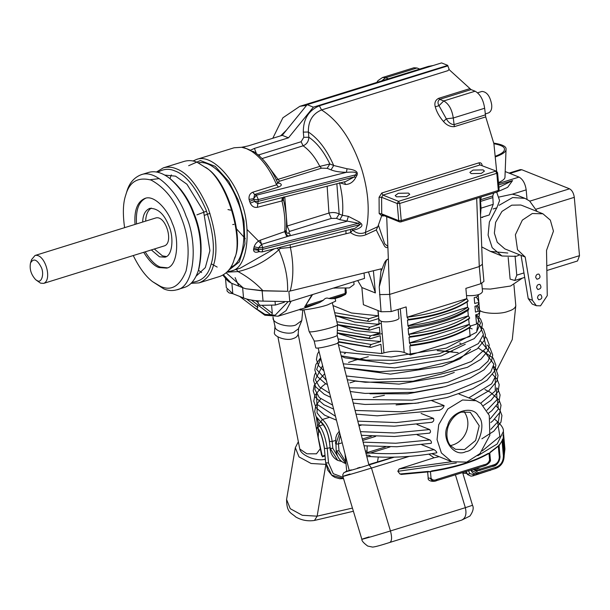 <?xml version="1.0" encoding="UTF-8"?>
<svg xmlns="http://www.w3.org/2000/svg" width="610" height="610" viewBox="0 0 610 610"><rect width="100%" height="100%" fill="white"/><g stroke="black" fill="none" stroke-linecap="round" stroke-linejoin="round"><path stroke-width="0.91" d="M521.42 255.514L504.821 248.88L497.241 242.284L494.367 233.127L495.617 222.345L501.969 211.418L511.737 205.166L520.749 205.013L522.145 205.494L542.915 213.79L550.327 220.126L553.453 231.152L546.529 250.397L547.261 295.652L540.521 305.831L536.365 305.724L532.378 300.272L525.202 257.023L521.054 255.361L528.222 298.618L532.378 300.272M525.202 257.023L517.524 249.749L515.381 234.758L522.343 220.126L532.278 213.523L542.908 213.79M536.365 305.724L532.217 304.062L528.222 298.618M525.004 198.38L517.737 195.475L512.354 194.171L526.178 189.87L527.025 199.325M498.927 197.068L512.354 194.171M482.784 216.969L482.594 217.518L481.9 217.244M481.732 246.913L490.417 251.381L507.787 253.036M519.812 254.873L516.091 256.352L501.977 256.002L492.194 247.69L488.099 235.079L489.372 222.025L496.776 207.842M499.117 205.288L512.659 197.541L524.996 198.372L529.602 200.987L537.151 211.487M505.179 171.555L519.034 177.091C522.846 179.249 525.225 183.503 526.178 189.87M498.675 184.906L512.575 180.59L507.642 187.346L498.637 191.288M482.556 217.038L482.594 217.518M522.404 278.107L510.578 286.029L490.333 289.079L482.266 288.789M508.176 257.367L510.12 279.121L514.787 280.47L516.769 275.156L515.053 255.941M512.575 180.59L498.888 187.3M300.463 308.98C295.072 311.771 317.856 308.325 327.562 304.878L335.698 301.119L335.088 298.481L331.718 298.74L345.542 294.378L340.784 296.742L345.168 294.561L345.13 288.873M251.381 305.32L264.824 315.217L278.053 316.232L307.768 307.005L319.792 302.446L323.407 300.173C325.077 298.13 326.876 297.573 328.813 298.496L331.718 298.74M312.587 294.554L305.274 305.968C304.237 306.899 304.588 307.12 306.334 306.624L319.792 302.446M251.373 300.074L271.481 315.324L272.304 313.311L271.641 305.892M246.57 298.991L257.771 307.509L257.527 304.748M257.771 307.509L256.779 309.423L239.7 296.437M257.992 300.882L258.228 303.528L260.173 305.343L275.362 305.046L284.321 302.263L284.26 301.531M225.487 278.282L226.325 287.645L232.806 293.685L243.542 297.97C248.445 299.884 254.95 300.928 263.055 301.119L289.788 301.637L364.521 278.419L364.04 273.028M360.457 431.651L394.365 432.97L429.661 429.547C430.904 431.346 430.797 432.528 429.326 433.077M363.125 442.143L395.722 443.249L429.936 439.94C431.605 441.579 431.918 442.692 430.881 443.272M345.771 456.867L345.656 456.417M357.788 421.136L396.393 422.57L433.519 418.422C434.198 420.412 433.588 421.685 431.705 422.234M343.163 477.355L333.266 473.688L328.531 462.99L327.227 448.434C325.458 437.568 322.85 430.042 319.411 425.856L317.795 427.846L316.331 417.019M366.404 455.068L369.774 455.357L370.407 456.57C392.009 458.125 414.159 456.867 436.874 452.795M365.962 453.337L370.392 453.032C391.025 454.526 412.284 453.405 434.152 449.684C436.226 451.186 437.034 452.201 436.585 452.734M437.05 439.596L438.704 424.751L447.786 409.005L462.51 399.985L476.12 400.732L481 403.5L489.281 415.448L489.83 435.342L479.978 453.588L466.688 462.121L451.743 461.747L441.388 452.948L437.05 439.596M476.128 400.739L458.995 394.045M355.081 410.461L401.776 411.819L444.118 405.597L431.628 400.602M444.118 405.597C443.607 407.815 441.975 409.348 439.208 410.202M433.519 418.422L421.068 413.443M429.661 429.547L416.981 424.476M429.936 439.94L417.209 434.854M434.152 449.684L421.716 444.713M451.743 461.747L431.788 453.672M345.046 454.031L346.732 471.332M367.189 446.085L366.984 452.612M345.58 461.526L339.038 450.82L336.575 450.897L345.756 463.547M339.64 432.711L335.957 444.034L338.428 443.958L340.266 435.197M470.462 325.992L476.547 324.101L475.716 314.836L478.377 314.005L480.009 311.657L478.354 307.181L477.134 305.579M479.963 311.268L480.017 311.725L478.324 311.207L476.25 305.854M335.355 315.561L369.195 321.478L335.447 315.965M334.669 312.671L369.103 318.687L367.464 320.959M478.324 311.207L475.472 312.091L474.954 306.258L477.462 305.48L479.094 303.208L477.363 302.682L474.71 303.513L474.183 297.68L476.845 296.849L478.392 295.309L478.316 294.706M476.204 297.055L477.798 299.266L479.094 303.208M470.241 327.196C456.783 336.179 436.775 342.401 410.233 345.862L410.85 345.123L409.539 343.034C436.203 339.541 456.12 333.35 469.281 324.467L470.592 326.563L469.601 327.242M469.334 327.135L470.157 336.4L410.416 354.967L404.194 352.473C398.421 350.712 391.673 350.841 383.942 352.87L381.761 353.548L356.743 351.131L338.39 344.726M482.388 264.191L483.928 281.416L480.81 283.719L465.872 288.362L466.795 298.656L468.183 300.867L467.207 301.47M467.039 301.401L467.557 307.234L468.884 308.759L467.87 310.01M467.801 309.979L468.32 315.812L469.715 318.023L468.732 318.626M468.571 318.557L469.281 324.467M223.451 274.843L231.228 283.124L243.283 287.943L226.18 272.868M231.228 283.124L227.461 280.6L222.879 275.171M192.981 161.002L196.466 159.462C211.342 153.453 232.997 177.784 240.096 199.279C251.633 223.733 249.223 268.293 231.121 271.015L240.126 268.217L274.409 248.773M258.503 251.274L258.06 251.976C255.194 252.715 253.684 251.945 253.539 249.681L254.156 246.753C255.216 243.725 257.26 241.545 260.272 240.195L284.679 231.663L285.571 231.304L285.396 230.717M286.494 226.257L287.119 226.043L289.483 231.419L288.69 233.218L287.104 233.211L286.174 230.877C287.135 221.026 286.189 210.488 283.337 199.272L282.827 200.522L281.934 200.911L257.336 207.324C254.248 207.812 251.892 206.424 250.268 203.153L249.055 199.439C248.682 195.863 249.902 193.462 252.723 192.234L276.62 184.807L277.558 182.573L277.725 183.13M277.558 182.573C271.153 168.238 263.154 157.868 253.562 151.471L251.465 151.189L246.531 148.642L241.697 147.284L242.376 147.162M196.908 214.865L206.538 211.174M481.244 196.946L480.718 199.691L492.773 195.94L493.216 204.335L489.243 214.964L480.619 217.64M448.907 69.426L471.072 89.594L475.114 91.21C480.2 94.085 483.372 99.766 484.637 108.252L485.72 116.906L493.909 143.777L496.662 171.296M493.688 193.08L492.773 195.94M485.72 116.906L454.358 126.651C450.302 126.918 446.672 125.21 443.485 121.512C439.36 116.769 436.623 111.859 435.258 106.796C434.228 102.953 435.326 100.139 438.544 98.362L469.913 88.618M377.834 226.668L376.271 229.962L365.863 234.751C360.533 236.863 355.439 236.154 350.582 232.608L352.671 230.077C356.53 233.493 360.777 234.278 365.398 232.433L377.834 226.668L381.692 215.749L379.168 213.5L381.707 213.866L382.417 214.956L381.692 215.749M381.768 193.012L382.958 195.108L398.536 201.331L397.194 203.511L381.616 197.289L381.707 213.866L398.726 220.667L401.258 220.622L400.755 221.948L497.844 191.784L499.117 189.878L497.585 172.721L496.449 171.189L480.039 164.944L382.958 195.108L381.616 197.289L379.077 197.297L381.768 193.012L478.85 162.855C480.68 162.481 481.77 163.289 482.136 165.279L481.885 165.371M433.199 65.514L428.289 66.421L299.838 106.323L282.887 117.799L272.784 138.272M419.733 69.075L417.004 67.984L413.893 67.771L382.531 77.516L377.986 80.619L376.812 82.411M535.679 277.359C535.931 274.988 537.013 273.905 538.927 274.119C540.849 276.879 540.17 278.572 536.899 279.205L535.679 277.359M536.594 287.653C536.846 285.282 537.936 284.207 539.85 284.412C541.764 287.173 541.085 288.865 537.822 289.498L536.594 287.653M537.517 297.947C537.768 295.575 538.851 294.5 540.765 294.706C542.687 297.466 542.008 299.159 538.737 299.792L537.517 297.947M495.869 156.038C501.328 153.918 504.165 151.837 504.378 149.793C505.156 147.185 501.664 145.165 493.902 143.724M495.945 156.701C502.777 154.193 506.14 151.73 506.048 149.313C506.498 146.552 502.404 144.471 493.764 143.091M498.469 182.611C502.884 180.651 505.049 178.791 504.973 177.014L506.048 149.313M546.857 270.504L577.517 260.981L579.5 255.666L574.292 197.335C573.659 193.088 572.073 190.251 569.534 188.81L521.794 169.732L520.246 169.626L509.053 173.103M37.271 280.661L35.708 279.731C31.079 274.614 29.349 269.048 30.515 263.017C33.542 257.938 37.126 259.395 41.282 267.371C44.484 273.791 41.533 283.558 37.271 280.661M30.515 263.017L31.552 259.639L35.006 255.491C44.728 252.975 52.818 279.815 43.668 283.383L40.565 283.162L35.708 279.731M318.946 441.8L320.288 448.746L316.453 453.817L306.876 453.794L299.769 448.99C300.768 455.289 316.193 461.633 324.886 459.315L325.359 459.238M277.924 336.949L299.769 448.99M318.832 441.205L298.183 334.044M304.009 309.888L309.11 331.451C309.224 333.685 337.932 326.708 337.513 324.749L355.737 330.704L379.923 332.961L370.636 335.843L368.997 338.115L370.727 338.634L370.079 338.725L337.246 333.212M314.089 340.654L314.104 340.693C314.196 342.507 337.521 336.842 337.185 335.248L338.84 342.263C339.724 343.765 315.469 349.683 315.751 347.715L314.089 340.654M360.083 467.344L357.376 468.16M298.671 327.776L298.183 333.975C297.68 336.209 295.995 337.734 293.135 338.542C286.753 341.501 272.464 336.301 274.531 332.13L275.011 325.931M301.775 320.555L298.427 328.782L293.616 332.343C288.156 334.913 274.782 331.138 275.095 326.968L272.967 316.979M302.804 309.964L301.782 320.547L295.85 324.932C289.132 328.096 272.67 323.452 273.059 318.321M450.477 445.567C465.544 442.601 472.925 423.759 464.058 411.582M284.763 197.015L287.119 226.043L328.942 213.05C332.846 212.112 336.255 212.433 339.168 214.011L336.484 218.372L331.306 218.426L328.942 213.05L327.143 186.241M321.478 454.58L318.748 440.916M321.539 455.159L322.286 456.127L318.206 437.37L318.512 432.299L319.853 431.88M325.069 455.967L322.347 456.814M338.695 341.646L371.345 347.258L380.93 344.284L381.761 353.548M339.282 459.002L332.816 448.335L332.198 441.472C330.399 430.805 327.112 423.492 322.339 419.528L320.791 421.594C324.955 425.132 327.89 431.766 329.606 441.495L332.198 441.472L335.492 440.45M229.2 282.087L225.685 278.518M226.958 289.521L227.095 291.084L229.04 292.899L232.929 293.73M282.247 135.336L248.209 145.912L241.697 147.284L242.544 147.048L250.512 150.235L254.431 148.398L288.477 137.822L282.247 135.336L307.143 104.676L441.564 62.914L447.793 65.4L447.832 65.88L319.388 105.789L321.539 109.937C312.518 113.818 308.126 121.176 308.378 132.019C318.374 138.691 326.823 149.854 333.708 165.501L347.037 168.772C350.59 169.237 359.786 170.312 356.728 175.749L355.653 177.701C353.19 182.108 349.812 184.365 345.519 184.479L339.526 182.718C342.423 194.354 343.392 205.219 342.431 215.315L348.363 216.359L359.618 222.139L360.983 223.42L360.06 224.602L358.406 223.268L339.755 219.676L342.431 215.315L339.168 214.011L336.865 183.77M332.816 448.335L330.223 448.358L337.757 460.382L341.73 461.488M318.069 428.624C320.578 431.88 322.675 438.399 324.375 448.182L324.52 448.388C322.85 438.46 320.608 431.613 317.795 427.846M324.375 448.182L325.671 462.738L328.531 462.99M325.671 462.738L327.722 470.096L332.069 475.587L334.981 477.432L339.778 478.758L343.537 478.591L331.665 475.121L325.816 462.952M329.606 441.495L329.347 441.221C328.104 432.841 325.443 426.664 321.363 422.677L320.791 421.594M378.093 310.574L378.879 319.335L380.663 320.99C385.123 323.392 400.808 320.341 398.871 317.551L398.147 309.407M466.52 295.598C475.891 295.987 481.221 294.645 482.51 291.565L481.786 283.375M485.148 113.956L488.633 112.873C491.08 111.5 492.102 108.778 491.683 104.706C490.15 96.243 486.91 91.813 481.969 91.431L477.599 92.789M493.109 208.986L496.853 207.819L499.582 200.515L496.685 192.142M502.953 434.976L503.707 435.395L503.616 434.221L503.707 435.387L502.991 435.944M503.654 435.204L502.8 440.191L502.038 440.664L502.8 440.191L502.274 439.718L502.8 440.191L502.274 439.718L502.937 439.002L502.815 440.115L503.707 435.395L504.92 449.029L504.188 455.525M503.654 435.342L503.227 435.853M502.571 439.94L499.003 445.879L498.317 446.245L499.399 444.69L498.766 445.361M498.698 445.628L490.219 452.178L489.502 453.344M497.798 446.406L498.317 446.245L499.308 457.317L499.994 456.951L499.094 445.666M430.225 471.492L428.212 471.881L428.289 471.416L429.798 471.896L431.842 470.889C455.647 467.039 474.458 461.19 488.274 453.352L487.733 453.954L489.228 453.161M428.212 471.881L428.289 471.416L428.212 471.881L401.166 474.435L428.281 471.888M401.54 474.382L399.969 474L397.842 471.324L399.062 468.953L434.038 457.774L428.876 454.137M410.85 345.123C437.347 341.562 457.256 335.378 470.592 326.563M469.715 318.023C456.394 326.846 436.486 333.037 409.973 336.583L409.371 337.246C435.929 333.792 455.937 327.57 469.38 318.58M409.973 336.583L408.647 334.402C435.334 330.917 455.243 324.733 468.388 315.843M468.884 308.759C455.571 317.581 435.654 323.773 409.142 327.318L407.983 325.862C434.648 322.377 454.564 316.186 467.725 307.303M409.142 327.318L408.509 328.63C435.082 325.176 455.083 318.961 468.518 309.964M468.183 300.867C454.869 309.689 434.953 315.881 408.441 319.426L407.838 320.09C434.396 316.636 454.404 310.414 467.855 301.424M408.441 319.426L407.114 317.246C433.801 313.761 453.718 307.577 466.863 298.687M370.697 347.349L371.345 347.258M338.047 338.901L371.208 344.482L369.568 346.663M337.261 332.839L368.997 338.115M337.483 324.581L368.234 329.537L369.965 330.056L369.317 330.147M336.812 321.737L369.866 327.265L368.234 329.537M464.645 471.972L466.07 472.262M468.526 470.638L469.761 473.619L473.482 474.557L472.803 475.907L470.958 476.136L467.771 474.649L466.116 471.515M503.974 453.055L504.096 449.074L504.882 448.51M490.631 470.066L490.036 470.546M473.185 469.319L478.499 472.666L495.724 467.313C500.787 465.491 503.341 461.633 503.38 455.739L504.15 455.266C504.119 461.915 501.214 466.33 495.434 468.518L495.228 468.64C501.199 466.444 504.173 461.945 504.165 455.159L502.815 440.084M478.499 472.666L477.721 474M478.202 473.871L470.905 470.028M495.724 467.313L495.434 468.518M499.994 456.951C499.643 461.854 497.219 464.965 492.712 466.292L492.529 466.398C496.372 466.147 498.896 462.929 500.086 456.737M475.93 468.465L480.276 469.029L479.559 470.379M479.963 470.257L473.368 469.258M480.276 469.029L493.025 465.072L492.712 466.292M436.966 479.391L436.653 480.619C433.771 481.816 431.682 481.061 430.378 478.354L431.041 478.202C432.368 480.253 434.343 480.649 436.966 479.391L484.18 464.728C486.894 464.324 488.694 462.754 489.578 460.016L490.082 459.803C489.281 463.165 487.215 465.216 483.867 465.949L483.684 466.055C486.757 465.445 491.492 461.701 490.356 459.444L489.784 452.986M430.378 478.354L428.189 477.95C427.313 480.962 433.245 482.182 436.47 480.726L436.211 480.733M436.653 480.619L483.684 466.055M484.18 464.728L483.867 465.949M35.006 255.491L155.985 217.907C165.706 215.391 173.797 242.231 164.654 245.792L43.668 283.383M166.355 256.543L162.466 255.872L154.33 249.002M145.668 221.117C145.881 214.827 147.757 210.488 151.295 208.086M142.679 222.04C142.892 214.888 145.256 210.336 149.763 208.376C157.822 208.17 164.181 213.98 168.84 225.799C173.888 236.497 172.828 255.994 164.913 257.184L159.477 256.802L151.341 249.932M219.989 276.383C227.133 273.509 231.891 267.805 234.248 259.273L234.766 257.58C244.145 239.341 228.559 181.81 207.08 168.467L197.083 162.237C192.897 160.453 188.627 160.155 184.281 161.337M171.303 174.902L169.984 178.616M198.448 270.238L201.643 272.556M234.248 259.273C243.916 240.462 227.843 181.132 205.692 167.369M191.052 283.337L199.073 282.88C206.302 279.959 211.075 274.172 213.408 265.518C218.014 251.877 216.329 233.005 208.361 208.894C198.273 186.073 187.544 172.683 176.176 168.734C171.989 166.949 167.719 166.652 163.366 167.834L156.465 172.012M192.051 282.3C201.819 281.301 208.117 275.453 210.946 264.763C215.406 251.533 213.774 233.233 206.043 209.863C196.267 187.727 185.859 174.742 174.834 170.914C169.107 168.383 163.457 168.84 157.876 172.302M171.273 179.63C181.612 188.818 189.214 200.133 194.094 213.576C201.399 231.64 203 250.047 198.898 268.789M124.6 227.66C122.656 213.813 123.014 203.016 125.675 195.284L126.72 191.906C129.076 183.381 133.819 177.678 140.956 174.796L148.421 172.477C154.978 170.518 162.13 172.538 169.893 178.539C180.552 188.01 188.391 199.676 193.423 213.538C200.957 232.166 202.604 251.145 198.38 270.482C195.169 279.99 190.434 285.663 184.167 287.508L176.694 289.834C172.34 291.016 168.07 290.718 163.876 288.934L152.5 281.614C145.615 276.338 139.202 267.645 133.262 255.544M140.956 174.796C156.297 168.596 178.631 193.69 185.951 215.856C197.846 241.072 195.368 287.028 176.694 289.834M125.675 195.284C129.411 181.734 137.921 176.679 151.219 180.11C164.86 187.621 174.895 200.179 181.322 217.785C188.337 235.132 189.923 252.86 186.073 270.97C179.866 286.151 171.372 291.298 160.582 286.433L152.5 281.614M167.407 267.836L160.392 267.096C155.558 265.441 150.487 260.356 145.195 251.838M136.533 223.954C135.588 210.328 138.661 201.735 145.767 198.181M135.039 224.419C134.048 210.29 137.372 201.613 145.02 198.38C154.322 194.636 167.841 209.84 172.279 223.268C179.493 238.556 177.983 266.41 166.667 268.103L158.897 267.554C154.063 265.907 148.993 260.821 143.701 252.304M479.956 200.095L480.718 199.691L480.558 201.399L492.613 197.648M480.009 201.59L480.558 201.399L481.061 208.109L480.505 215.223M365.863 234.751L365.398 232.433L367.174 224.129C369.553 207.461 367.769 189.23 361.799 169.427C352.313 140.765 338.893 120.932 321.539 109.937L448.03 70.63L449.12 69.243L447.832 65.88M303.78 137.334L308.843 137.235C308.652 141.413 306.738 144.265 303.109 145.805L301.104 141.741L303.78 137.334L303.315 132.118C303.2 119.24 308.561 110.463 319.388 105.789M303.315 132.118L308.378 132.019L308.843 137.235C316.918 142.755 323.925 151.669 329.858 163.968L319.831 166.385L278.007 179.378L264.565 161.337M254.431 148.398L256.307 153.392M258.083 154.818L259.288 154.734L259.563 156.122M255.987 152.18L255.132 152.53M250.512 150.235L251.465 151.189C261.476 157.822 269.856 169.031 276.62 184.807L278.503 187.064L254.606 194.491L253.722 198.624L254.439 201.445L258.03 203.717L345.634 181.536L354.265 176.946L355.653 177.701M288.477 137.822L313.372 107.162L307.143 104.676M313.372 107.162L447.793 65.4M438.544 98.362L439.703 99.338C437.713 100.955 437.477 103.075 438.994 105.69L446.322 118.797C448.197 122.252 450.714 124.219 453.87 124.684L485.232 114.939M435.258 106.796L438.994 105.69L443.745 100.955C448.83 103.83 452.002 109.51 453.276 117.997L446.322 118.797L443.485 121.512M483.128 169.893L473.002 170.091L469.875 172.394L471.179 173.606L481.298 173.408L484.424 171.097L483.128 169.893M408.448 193.095L398.322 193.294L395.196 195.596L396.5 196.809L406.618 196.611L409.745 194.3L408.448 193.095M384.376 215.841L381.662 215.864M383.118 215.025L383.111 216.024M497.264 172.424L496.807 173.301L498.339 190.457L401.258 220.622L399.725 203.465L496.807 173.301L495.617 171.174L398.536 201.331L399.725 203.465L397.194 203.511L398.726 220.667L399.542 221.903L382.203 214.903M393.381 457.18L368.814 464.553M353.815 281.744L354.059 284.481L349.377 287.943L333.639 288.019M287.592 291.313L262.918 290.695L245.944 288.782L262.132 290.825L287.592 291.313C288.034 277.832 285.114 263.993 278.846 249.795C267.096 260.676 253.508 267.935 238.083 271.595L226.943 272.159M289.788 301.637L288.873 291.344M407.114 317.246L406.13 306.921L391.193 311.565L381.067 311.763L363.4 304.695L361.867 287.539L357.696 280.547M409.851 345.801L410.416 354.967M408.99 337.185L409.539 343.034M408.128 328.569L408.647 334.402M407.457 320.029L407.983 325.862M365.87 452.963L385.459 446.932M396.088 404.933L418.803 402.905M369.935 393.763L407.732 393.824L442.601 387.274M355.798 381.212L399.07 384.117L443.043 376.568L454.29 372.42M345.451 367.944L390.446 374.121L442.128 366.274L460.07 358.779L470.592 349.416M373.541 335.477L382.226 333.655M341.287 356.148L345.024 357.849L389.523 363.827L441.205 355.973L465.247 344.276M376.469 324.314L381.311 323.361M388.349 259.929C386.435 257.519 385.695 263.611 385.04 265.197L379.229 286.936L380.975 271.084C383.309 267.66 384.048 259.929 388.341 259.052L389.66 294.409L379.534 294.607L389.66 294.409L479.277 266.562L482.396 264.26M479.849 197.373L482.396 264.298L479.277 266.562L480.81 283.719M373.404 270.741L375.386 292.945L368.478 271.946M375.386 292.945L361.867 287.539M262.918 290.695C255.925 283.192 247.652 276.826 238.083 271.595L236.222 269.338M350.559 229.413L350.582 232.608L290.39 247.454L280.204 248.422L278.846 249.795L277.039 248.102M280.142 247.317L280.204 248.422L279.372 247.515M346 233.737L345.954 230.588M360.983 223.42C364.818 226.661 356.164 230.061 352.671 230.077L351.657 228.902M378.474 225.342L384.727 243.855L387.838 246.387L387.891 247.286C384.475 249.086 383.309 242.643 381.395 240.325L376.271 229.962M290.154 244.77L290.383 247.454C293.73 263.436 293.677 277.969 290.207 291.031L289.331 291.199M245.944 288.782L243.283 287.943M387.891 247.286L388.341 259.052M288.69 233.218C290.52 234.019 290.573 234.972 288.858 236.07L261.659 244.343L258.579 247.774L258.221 251.183L258.884 251.053M258.411 251.236L259.769 251.777L258.32 250.184L253.539 249.681M254.156 246.753L258.579 247.774L262.658 247.607L262.811 249.322L258.434 249.414L253.729 248.232M262.025 251.922L355.073 228.27L360.06 224.602L262.811 249.322L262.025 251.922L259.769 251.777M359.618 222.139L358.406 223.268L262.658 247.607L260.272 240.195M348.363 216.359L346.831 221.331L288.858 236.07C286.639 235.361 285.549 233.775 285.571 231.304M286.883 236.733L284.679 231.663C285.526 222.116 284.611 211.868 281.934 200.911L282.239 197.655M250.268 203.153L254.439 201.445L258.526 201.285L354.265 176.946L355.622 174.841C358.909 170.945 349.21 172.31 346.45 172.302C339.983 172.233 334.844 171.418 331.024 169.862L327.181 168.322L321.493 168.177L279.67 181.17C278.015 181.91 277.924 182.581 279.38 183.175C282.201 184.342 281.911 185.638 278.503 187.064M277.992 183.221L279.38 183.175M276.345 179.927L278.007 179.378L279.67 181.17M327.181 168.322L329.858 163.968L333.708 165.501L331.024 169.862M249.055 199.439L253.722 198.624L256.375 195.2L254.606 194.491L252.723 192.234M249.551 201.399L253.989 199.661L258.373 199.569L256.375 195.2L346.45 172.302L347.037 168.772M257.336 207.324L258.373 199.569L355.622 174.841L356.728 175.749M344.475 181.833L345.519 184.479M282.827 200.522L283.208 197.404M217.19 267.081L211.22 263.802M198.463 162.832C212.471 159.698 230.854 181.696 237.26 200.652C247.286 222.307 246.478 261.896 230.862 267.104M380.975 271.084L381.258 268.819L290.207 291.031M407.045 317.215L466.795 298.656M332.991 305.564L351.436 312.983L378.391 315.805L369.103 318.687M336.301 315.866L354.593 322.057L379.153 324.383L378.635 318.55L369.195 321.478M407.815 325.793L467.557 307.234M369.866 327.265L379.153 324.383M379.923 332.961L379.397 327.128L369.965 330.056M408.578 334.371L468.32 315.812M339.435 333.914L357.445 339.457L380.686 341.539L380.167 335.706L370.727 338.634M409.348 342.95L469.09 324.39M371.208 344.482L380.686 341.539M377.918 310.498L378.391 315.805M378.307 457.035L377.491 461.861M434.038 457.774L439.086 456.684M233.958 224.388L232.745 224.564M245.281 238.609L236.558 228.925M188.65 165.714L200.385 160.537L215.193 166.339L228.819 181.475L238.243 200.049L243.985 220.927L244.938 243.802L239.295 261.964L228.712 270.207M498.545 183.457L519.034 177.091M515.793 305.595C515.389 308.027 512.789 309.949 507.993 311.359C498.82 315.134 477.409 313.113 479.437 308.843L479.002 303.963M305.274 305.968L311.992 294.744M278.053 316.232L286.105 310.597L291.084 301.241M323.407 300.173L306.693 305.366L306.639 304.817M345.984 292.426L345.527 293.303L328.813 298.496M235.109 277.626L238.853 286.174M254.05 307.341L264.923 314.356L275.156 315.195L288.21 301.607M306.334 306.624L306.693 305.366M316.506 394.205L316.933 404.262L335.462 416.272M317.314 418.559L319.411 425.856L323.201 424.682M490.211 418.841L498.393 408.99L497.295 399.138M465.758 451.69C454.099 457.836 440.763 438.819 447.61 425.81C450.531 411.491 473.185 404.453 478.438 416.226C487.176 424.4 477.859 450.454 465.758 451.69M468.754 397.949L491.706 383.774L495.991 375.363L493.399 367.151M458.11 352.671L437.217 350.628M354.044 360.64L348.539 362.447M315.172 385.993L314.882 389.439L319.327 397.606L332.633 405.124M345.13 456.478L345.687 456.852M365.443 451.301L366.823 450.874M339.038 450.82L338.428 443.958L342.195 442.791M258.06 251.976L259.303 251.587M196.466 159.462L234.103 147.773L241.697 147.284M306.578 105.37L299.838 106.323M286.41 130.204L280.653 135.832M379.077 197.297L379.168 213.5M521.794 169.732L509.891 173.438M569.534 188.81L529.816 201.148M574.292 197.335L536.167 209.177M579.5 255.666L546.781 265.838M523.967 272.922L516.769 275.156M464.568 449.555L455.502 449.326L450.691 445.826C448.594 443.828 444.942 436.974 448.228 426.176C452.582 415.425 459.673 412.467 461.617 412.124L470.295 412.322L479.201 425.757L475.609 440.489L464.568 449.555M324.52 448.388L327.227 448.434L329.911 447.603M325.008 455.281L322.286 456.127M317.276 404.826L317.04 412.856L322.339 419.528L329.095 417.431M232.806 293.685L231.891 283.391M286.578 499.476C286.677 513.063 291.123 512.583 295.743 516.967C301.576 520.292 307.829 521.451 314.493 520.444L317.139 516.174L325.892 464.37L311.069 463.478L299.007 456.89L295.332 447.671L286.578 499.476L290.246 508.694L302.324 515.282L317.139 516.174L352.443 508.084M324.886 459.315L325.473 460.512M388.364 78.82L385.634 77.729L417.004 67.984M381.692 80.894L385.634 77.729L382.531 77.516M329.347 441.221L330.223 448.358M477.805 455.693L497.15 444.004L503.372 431.453L503.616 434.228M428.289 471.416L399.969 474M482.319 450.874L499.903 436.455L497.653 422.455M399.062 468.953L451.69 461.724M397.842 471.324L456.288 462.982M318.237 428.861L318.512 432.299M490.814 429.379L498.469 421.113L499.689 412.657M337.338 330.239L370.636 335.843M480.657 403.248L495.251 391.025L495.267 378.253M469.761 473.619L467.397 474.45L470.958 476.136L472.803 475.907M503.158 438.506L504.096 449.074M473.482 474.557L475.091 474.054M503.38 455.739L502.038 440.664M493.025 465.072C496.83 464.157 498.927 461.572 499.308 457.317M489.578 460.016L489.007 453.558M431.041 478.202L430.469 471.743M322.484 365.84L315.294 379.702L319.404 386.892L329.621 393.259M352.267 399.375L411.994 400.145L449.486 393.229L481.61 380.022L490.768 372.039L493.887 364.162L484.355 351.39M320.776 358.406L316.651 369.477L326.342 380.343M349.324 387.8L410.888 389.127L447.9 382.264L479.338 369.134L488.061 361.234L490.73 353.503L480.604 341.112M472.178 328.927L469.403 327.89M319.266 352.466L322.713 366.046M346.327 375.989L378.131 379.412L409.76 378.009L442.113 372.298L471.355 361.509L486.452 347.837L483.303 335.553M343.247 363.842L394.868 367.868L448.396 358.848L478.4 343.575L483.448 334.532L480.116 326.274M340.22 351.932L391.193 357.01L446.307 348.089L476.41 332.328L480.505 323.102L475.724 314.92M345.29 463.394C339.968 461.351 336.933 457.073 336.186 450.569L335.957 444.034M486.933 410.263L497.081 399.634L496.38 388.844M336.186 450.569L336.575 450.897M255.666 300.669L258.137 302.552M262.674 305.991L272.304 313.311M164.761 175.07L175.581 176.176L186.957 184.258L203.58 211.357L209.924 250.672L205.326 267.599L196.153 276.116M150.205 179.721L159.294 178.6M480.268 208.406L493.216 204.335M301.104 141.741L259.288 154.734M262.056 158.554L303.109 145.805C309.407 150.19 314.981 157.052 319.831 166.385L321.493 168.177M475.114 91.21L443.745 100.955L439.703 99.338L471.072 89.594M454.358 126.651L453.276 117.997L484.637 108.252M496.449 171.189L480.039 164.944L478.85 162.855M497.455 191.761L498.797 189.58M394.228 457.157L369.142 464.896L371.467 468.061C350.803 474.428 332.16 479.612 350.033 474.016M409.218 456.394L371.467 468.061L390.453 530.952C392.123 537.334 391.91 541.169 389.813 542.442L461.732 520.101L389.813 542.442M369.142 464.896C351.917 470.211 336.385 474.534 351.276 469.868M461.732 520.101L469.929 516.037C473.086 511.508 473.947 507.924 472.506 505.293L465.346 507.68C466.818 514.131 465.575 518.279 461.61 520.132M455.426 474.832L465.346 507.68L390.453 530.952C369.79 537.326 351.154 542.511 369.027 536.907M275.362 305.046L275.034 301.355M334.196 288.24L334.158 287.851M263.055 301.119L262.132 290.825M243.542 297.97L242.62 287.676M400.29 308.736L404.194 352.473M381.113 321.157L383.942 352.87M390.072 446.924L370.392 453.032M362.683 440.428L375.615 436.409M358.985 425.833L361.356 425.101M336.484 218.372L339.755 219.676M289.483 231.419L331.306 218.426M379.229 286.936L381.067 311.763M386.709 216.771L387.838 246.387M391.193 311.565L389.66 294.409M476.684 198.357L479.277 266.562M247.081 229.52L261.347 243.893M227.377 271.724L231.121 271.015M490.417 251.381L501.977 256.002M478.789 301.561L478.255 295.637M496.677 370.361L512.27 339.526L515.793 305.587L513.94 284.855M334.974 298.549L340.784 296.742M429.707 433.123L394.601 436.508L361.379 435.296M364.048 445.78L396.82 446.756L431.224 443.325M325.717 383.713L322.049 386.481L314.829 395.539L313.776 401.166L315.934 407.587L324.581 415.158L336.453 420.176M358.718 424.789L394.388 426.192L432.124 422.265M484.904 389.584L490.341 392.261L499.018 399.916L501.024 405.253L499.781 412.474L492.735 420.991L490.783 422.532M473.505 399.687L488.755 390.842L496.967 381.006L498.027 375.394L495.892 368.997L493.642 366.221M452.628 351.756L437.622 350.529M368.326 356.713L353.769 360.579M324.665 373.732L314.249 385.207L313.182 390.819L315.317 397.217L323.872 404.743L333.639 409.089M356.011 414.129L377.224 415.829L439.703 410.21M346.465 471.416L346.427 471.034M524.707 277.39L514.787 280.47M332.435 303.178L337.513 324.695M309.11 331.451L314.104 340.693M337.513 324.749L337.185 335.248M318.123 347.974L349.294 470.745M337.818 342.462L368.882 464.835M479.437 308.835L479.483 309.377M479.628 313.067L476.814 330.635M234.103 147.773L242.826 147.193M227.972 209.573L230.626 210.145M204.952 215.155L209.954 213.317M314.493 520.444L353.396 511.256M298.183 442.052L295.332 447.671M329.957 448.083C330.628 453.977 333.228 458.072 337.757 460.382M318.824 441.327C321.035 449.997 321.066 451.674 321.447 454.862M499.094 445.735L499.277 445.125L499.094 445.735M502.465 440.336L499.254 445.155M489.761 453.1L489.998 452.712L489.761 453.1M498.263 446.23L489.983 452.719M488.305 453.779L488.038 453.901C474.245 461.739 455.495 467.565 431.788 471.385L431.163 471.53M503.372 431.453C503.898 428.388 501.008 424.324 494.679 419.261M366.808 456.661L370.407 456.57M384.384 395.303L373.213 397.499M320.364 421.845L317.947 425.627M317.246 427.313L316.643 429.821M496.357 406.138L499.903 410.156L501.938 415.509L500.947 422.212L493.833 431.14L481.892 438.796M338.809 342.134L370.659 347.342M337.505 324.97L369.317 330.14M492.666 374.471L497.15 379.275L499.178 384.628L498.187 391.323L491.073 400.259L483.379 405.604M462.815 473.2L466.627 473.436M465.872 471.591L467.397 474.45M472.986 475.884L493.383 469.212M470.691 470.089L472.506 472.59L474.092 473.688L478.004 473.993L495.228 468.64M492.529 466.398L479.78 470.363L476.753 470.569L473.352 469.265M427.61 471.492L428.189 477.95M460.84 343.361L459.643 343.148M345.344 353.35L344.2 353.777M315.431 373.137L314.554 374.921L313.517 380.457L315.652 386.786L324.223 394.258L330.65 397.316M353.198 403.058L365.009 404.445L415.501 403.317L446.932 397.552L472.819 388.661L487.009 380.221L494.748 370.872L495.846 365.115L493.185 358.085L478.743 348.325M320.624 357.803L315.835 364.559L314.829 369.973L316.918 376.172L325.29 383.469L327.425 384.613M350.27 391.513L365.077 393.412L414.32 392.306L444.972 386.687L470.218 378.009L484.065 369.774L491.629 360.647L492.705 355.012L490.097 348.127L487.215 345.046M318.969 351.307L317.413 354.181L316.43 359.465L318.466 365.504L323.956 370.933M347.281 379.74L365.276 382.272L413.1 381.204L467.405 367.319L480.855 359.313L488.213 350.43L489.258 344.932L486.719 338.222L485.392 336.636M344.208 367.647L379.847 371.696L418.285 369.126L453.23 360.96L477.371 348.767L484.393 340.296L485.446 334.936L483.471 329.072L476.418 322.682M318.42 349.149L319.404 352.999M476.318 314.646L480.558 319.083L482.396 323.879L481.45 330.071L474.214 338.642L439.185 353.762L396.408 360.304L366.229 360.083L341.204 355.805M335.569 443.706L335.874 437.416L336.781 434.625L339.259 431.217M355.279 381.136L349.934 382.889M320.73 398.818L315.744 405.856L314.699 411.475L315.988 416.371L321.363 422.677M496.761 387.815L498.103 389.622L500.101 394.96L498.858 402.181L491.82 410.698L488.442 413.26M345.954 288.743L346.305 292.724L345.542 294.378M171.235 179.599L169.847 178.501M198.921 268.72L198.402 270.405M399.542 221.903L400.755 221.948M349.233 470.516L343.887 472.674L342.782 474.694L342.873 476.41L361.867 539.301C361.646 540.788 363.598 543.037 367.731 546.064L372.558 547.086C374.776 546.972 380.541 545.416 389.866 542.427M472.506 505.293L462.632 472.597M371.559 436.188L362.34 439.055M283.337 199.272L283.947 196.801M163.358 167.841L184.273 161.345M199.096 282.872L220.012 276.376"/></g></svg>
